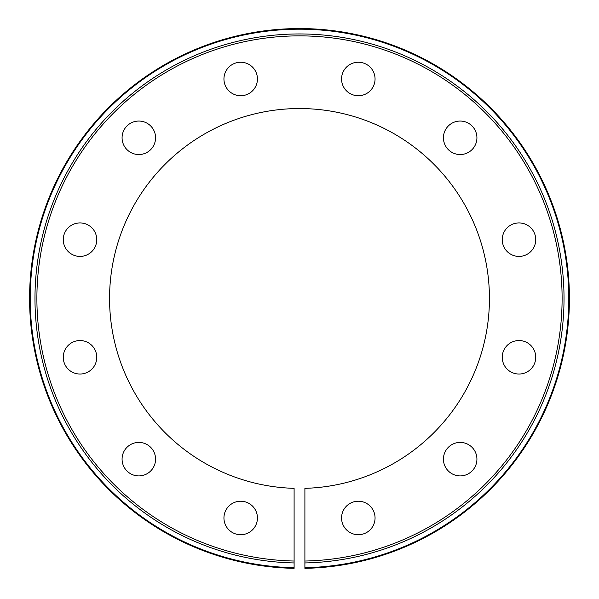 <?xml version="1.0" encoding="UTF-8"?>
<svg xmlns="http://www.w3.org/2000/svg" width="599" height="599" viewBox="0 0 599 599"><rect width="100%" height="100%" fill="white"/><g stroke="black" fill="none" stroke-linecap="round" stroke-linejoin="round"><path stroke-width="0.9" d="M294.102 561.031L294.102 567.702A269.28 269.28 0 0 1 67.2 162.277A269.28 269.28 0 0 1 531.8 162.277A269.28 269.28 0 0 1 304.898 567.702L304.898 561.031A262.609 262.609 0 0 0 526.019 165.616A262.609 262.609 0 0 0 72.981 165.616A262.609 262.609 0 0 0 294.102 561.031M294.102 568.346A269.924 269.924 0 0 1 66.646 161.962A269.924 269.924 0 0 1 532.354 161.962A269.924 269.924 0 0 1 304.898 568.346A269.924 269.924 0 0 0 532.354 161.962A269.924 269.924 0 0 0 66.646 161.962A269.924 269.924 0 0 0 294.102 568.346M304.898 562.94A264.526 264.526 0 0 0 527.682 164.658A264.526 264.526 0 0 0 71.318 164.658A264.526 264.526 0 0 0 294.102 562.94L294.102 488.342A189.943 189.943 0 0 1 135.913 201.953A189.943 189.943 0 0 1 463.087 201.953A189.943 189.943 0 0 1 304.898 488.342L304.898 562.94M341.565 517.97A16.75 16.75 0 0 0 366.685 532.474A16.75 16.75 0 0 0 366.685 503.467A16.75 16.75 0 0 0 341.565 517.97M122.076 459.156A16.75 16.75 0 0 0 147.197 473.659A16.75 16.75 0 0 0 147.197 444.653A16.75 16.75 0 0 0 122.076 459.156M63.262 357.289A16.75 16.75 0 0 0 88.382 371.792A16.75 16.75 0 0 0 88.382 342.785A16.75 16.75 0 0 0 63.262 357.289M63.262 239.667A16.75 16.75 0 0 0 88.382 254.171A16.75 16.75 0 0 0 88.382 225.164A16.75 16.75 0 0 0 63.262 239.667M122.076 137.8A16.75 16.75 0 0 0 147.197 152.303A16.75 16.75 0 0 0 147.197 123.297A16.75 16.75 0 0 0 122.076 137.8M223.944 78.986A16.75 16.75 0 0 0 249.064 93.489A16.75 16.75 0 0 0 249.064 64.482A16.75 16.75 0 0 0 223.944 78.986M341.565 78.986A16.75 16.75 0 0 0 366.685 93.489A16.75 16.75 0 0 0 366.685 64.482A16.75 16.75 0 0 0 341.565 78.986M443.432 137.8A16.75 16.75 0 0 0 468.553 152.303A16.75 16.75 0 0 0 468.553 123.297A16.75 16.75 0 0 0 443.432 137.8M502.247 239.667A16.75 16.75 0 0 0 527.367 254.171A16.75 16.75 0 0 0 527.367 225.164A16.75 16.75 0 0 0 502.247 239.667M502.247 357.289A16.75 16.75 0 0 0 527.367 371.792A16.75 16.75 0 0 0 527.367 342.785A16.75 16.75 0 0 0 502.247 357.289M443.432 459.156A16.75 16.75 0 0 0 468.553 473.659A16.75 16.75 0 0 0 468.553 444.653A16.75 16.75 0 0 0 443.432 459.156M223.944 517.97A16.75 16.75 0 0 0 249.064 532.474A16.75 16.75 0 0 0 249.064 503.467A16.75 16.75 0 0 0 223.944 517.97"/></g></svg>
